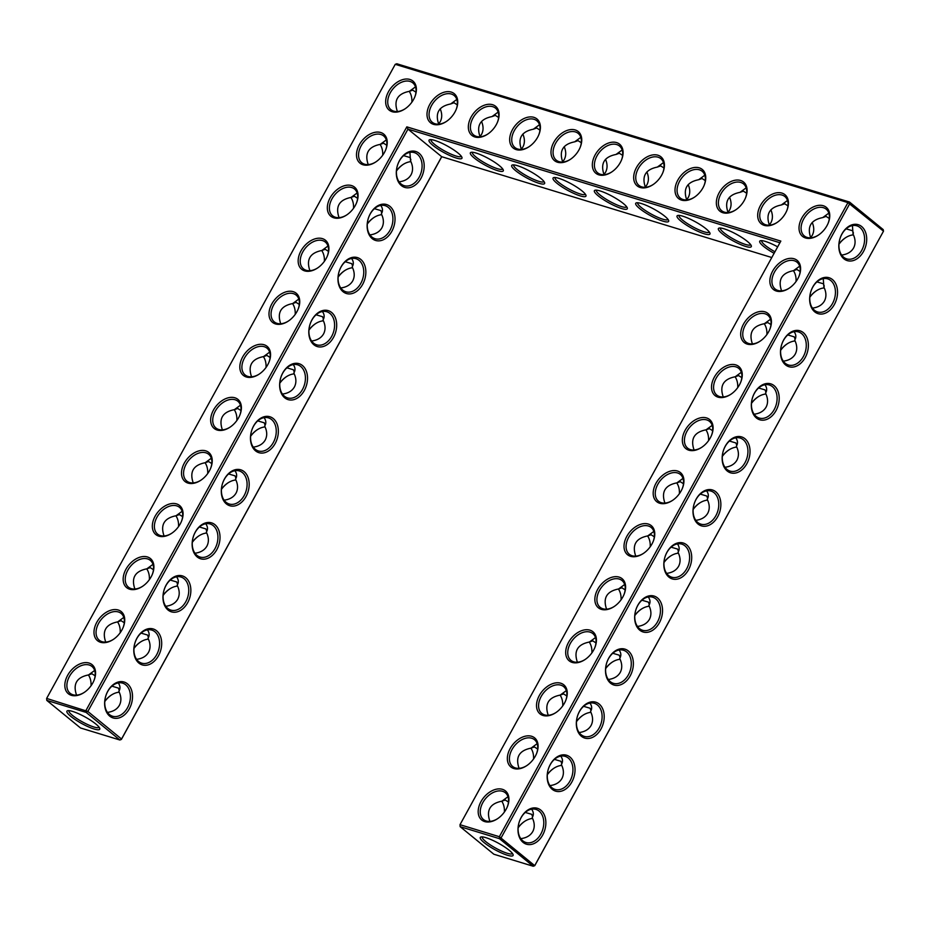 <?xml version="1.0" encoding="UTF-8"?>
<svg xmlns="http://www.w3.org/2000/svg" width="930" height="930" viewBox="0 0 930 930"><rect width="100%" height="100%" fill="white"/><g stroke="black" fill="none" stroke-linecap="round" stroke-linejoin="round"><path stroke-width="1.4" d="M92.767 683.027A18.774 12.613 129.3 0 1 84.037 692.548A18.774 12.613 129.3 0 1 64.821 685.631A18.774 12.613 129.3 0 1 83.479 662.834A18.774 12.613 129.3 0 1 94.058 680.295A18.774 12.613 129.3 0 1 92.767 683.027M84.316 692.362A17.286 11.613 129.3 0 1 70.099 693.269A17.286 11.613 129.3 0 1 72.063 672.529A17.286 11.613 129.3 0 1 92 666.496A17.286 11.613 129.3 0 1 93.942 680.609M76.551 695.129C72.726 683.992 76.725 677.249 88.548 674.924L94.651 670.46M779.921 242.742L407.968 129.119L441.68 156.693L121.539 739.025L87.839 711.45L46.639 698.43L395.25 64.321L847.951 202.612L499.352 836.709L460.001 824.689L780.828 241.091L406.829 126.852L85.99 710.45L86.141 712.415L46.791 700.395L80.503 727.969L119.854 739.989L86.141 712.415L87.839 711.45L407.968 129.119L406.829 126.852M484.693 821.574A18.774 12.613 129.3 0 1 480.519 802.509A18.774 12.613 129.3 0 1 500.979 789A18.774 12.613 129.3 0 1 507.42 806.566A18.774 12.613 129.3 0 1 506.118 809.286A18.774 12.613 129.3 0 1 497.399 818.819A18.774 12.613 129.3 0 1 484.693 821.574M513.86 768.529A18.774 12.613 129.3 0 1 509.687 749.452A18.774 12.613 129.3 0 1 530.147 735.944A18.774 12.613 129.3 0 1 536.587 753.509A18.774 12.613 129.3 0 1 535.285 756.23A18.774 12.613 129.3 0 1 526.566 765.762A18.774 12.613 129.3 0 1 513.86 768.529M702.952 187.814A18.774 12.613 129.3 0 1 694.222 197.334A18.774 12.613 129.3 0 1 681.516 200.101A18.774 12.613 129.3 0 1 677.342 181.036A18.774 12.613 129.3 0 1 697.802 167.516A18.774 12.613 129.3 0 1 704.242 185.082A18.774 12.613 129.3 0 1 702.952 187.814M661.614 175.189A18.774 12.613 129.3 0 1 652.883 184.71A18.774 12.613 129.3 0 1 640.177 187.476A18.774 12.613 129.3 0 1 636.015 168.411A18.774 12.613 129.3 0 1 656.464 154.892A18.774 12.613 129.3 0 1 662.916 172.457A18.774 12.613 129.3 0 1 661.614 175.189M620.275 162.564A18.774 12.613 129.3 0 1 611.556 172.085A18.774 12.613 129.3 0 1 598.85 174.852A18.774 12.613 129.3 0 1 594.677 155.787A18.774 12.613 129.3 0 1 615.137 142.267A18.774 12.613 129.3 0 1 621.577 159.832A18.774 12.613 129.3 0 1 620.275 162.564M744.291 200.438A18.774 12.613 129.3 0 1 735.56 209.971A18.774 12.613 129.3 0 1 722.854 212.726A18.774 12.613 129.3 0 1 718.681 193.661A18.774 12.613 129.3 0 1 739.141 180.141A18.774 12.613 129.3 0 1 745.581 197.706A18.774 12.613 129.3 0 1 744.291 200.438M785.618 213.063A18.774 12.613 129.3 0 1 776.899 222.596A18.774 12.613 129.3 0 1 764.193 225.351A18.774 12.613 129.3 0 1 760.019 206.286A18.774 12.613 129.3 0 1 780.479 192.766A18.774 12.613 129.3 0 1 786.919 210.343A18.774 12.613 129.3 0 1 785.618 213.063M747.185 344.088A18.774 12.613 129.3 0 1 743.024 325.023A18.774 12.613 129.3 0 1 763.472 311.503A18.774 12.613 129.3 0 1 769.924 329.069A18.774 12.613 129.3 0 1 768.622 331.801A18.774 12.613 129.3 0 1 759.891 341.322A18.774 12.613 129.3 0 1 747.185 344.088M776.352 291.032A18.774 12.613 129.3 0 1 772.191 271.967A18.774 12.613 129.3 0 1 792.639 258.447A18.774 12.613 129.3 0 1 799.091 276.012A18.774 12.613 129.3 0 1 797.789 278.744A18.774 12.613 129.3 0 1 789.059 288.277A18.774 12.613 129.3 0 1 776.352 291.032M578.948 149.928A18.774 12.613 129.3 0 1 570.218 159.46A18.774 12.613 129.3 0 1 557.512 162.227A18.774 12.613 129.3 0 1 553.338 143.15A18.774 12.613 129.3 0 1 573.798 129.642A18.774 12.613 129.3 0 1 580.239 147.207A18.774 12.613 129.3 0 1 578.948 149.928M659.696 503.246A18.774 12.613 129.3 0 1 655.522 484.181A18.774 12.613 129.3 0 1 675.982 470.673A18.774 12.613 129.3 0 1 682.422 488.238A18.774 12.613 129.3 0 1 681.12 490.959A18.774 12.613 129.3 0 1 672.39 500.491A18.774 12.613 129.3 0 1 659.696 503.246M572.194 662.416A18.774 12.613 129.3 0 1 568.021 643.351A18.774 12.613 129.3 0 1 588.481 629.831A18.774 12.613 129.3 0 1 594.921 647.396A18.774 12.613 129.3 0 1 593.619 650.128A18.774 12.613 129.3 0 1 584.889 659.649A18.774 12.613 129.3 0 1 572.194 662.416M537.61 137.303A18.774 12.613 129.3 0 1 528.879 146.835A18.774 12.613 129.3 0 1 516.173 149.591A18.774 12.613 129.3 0 1 512 130.526A18.774 12.613 129.3 0 1 532.46 117.017A18.774 12.613 129.3 0 1 538.9 134.583A18.774 12.613 129.3 0 1 537.61 137.303M496.271 124.678A18.774 12.613 129.3 0 1 487.541 134.211A18.774 12.613 129.3 0 1 474.846 136.966A18.774 12.613 129.3 0 1 470.673 117.901A18.774 12.613 129.3 0 1 491.133 104.381A18.774 12.613 129.3 0 1 497.573 121.958A18.774 12.613 129.3 0 1 496.271 124.678M601.361 609.359A18.774 12.613 129.3 0 1 597.188 590.294A18.774 12.613 129.3 0 1 617.648 576.774A18.774 12.613 129.3 0 1 624.088 594.34A18.774 12.613 129.3 0 1 622.786 597.072A18.774 12.613 129.3 0 1 614.056 606.592A18.774 12.613 129.3 0 1 601.361 609.359M543.027 715.472A18.774 12.613 129.3 0 1 538.854 696.407A18.774 12.613 129.3 0 1 559.314 682.887A18.774 12.613 129.3 0 1 565.754 700.453A18.774 12.613 129.3 0 1 564.452 703.185A18.774 12.613 129.3 0 1 555.722 712.706A18.774 12.613 129.3 0 1 543.027 715.472M454.933 112.053A18.774 12.613 129.3 0 1 446.214 121.586A18.774 12.613 129.3 0 1 433.508 124.341A18.774 12.613 129.3 0 1 429.335 105.276A18.774 12.613 129.3 0 1 449.795 91.756A18.774 12.613 129.3 0 1 456.235 109.322A18.774 12.613 129.3 0 1 454.933 112.053M630.528 556.303A18.774 12.613 129.3 0 1 626.355 537.238A18.774 12.613 129.3 0 1 646.815 523.718A18.774 12.613 129.3 0 1 653.255 541.295A18.774 12.613 129.3 0 1 651.953 544.015A18.774 12.613 129.3 0 1 643.223 553.548A18.774 12.613 129.3 0 1 630.528 556.303M805.519 237.975A18.774 12.613 129.3 0 1 801.358 218.91A18.774 12.613 129.3 0 1 821.806 205.402A18.774 12.613 129.3 0 1 828.258 222.968A18.774 12.613 129.3 0 1 826.956 225.688A18.774 12.613 129.3 0 1 818.226 235.22A18.774 12.613 129.3 0 1 805.519 237.975M718.018 397.145A18.774 12.613 129.3 0 1 713.856 378.08A18.774 12.613 129.3 0 1 734.305 364.56A18.774 12.613 129.3 0 1 740.757 382.125A18.774 12.613 129.3 0 1 739.455 384.857A18.774 12.613 129.3 0 1 730.724 394.378A18.774 12.613 129.3 0 1 718.018 397.145M688.851 450.201A18.774 12.613 129.3 0 1 684.689 431.136A18.774 12.613 129.3 0 1 705.149 417.617A18.774 12.613 129.3 0 1 711.59 435.182A18.774 12.613 129.3 0 1 710.288 437.902A18.774 12.613 129.3 0 1 701.557 447.435A18.774 12.613 129.3 0 1 688.851 450.201M121.935 629.97A18.774 12.613 129.3 0 1 113.204 639.503A18.774 12.613 129.3 0 1 93.988 632.586A18.774 12.613 129.3 0 1 112.646 609.778A18.774 12.613 129.3 0 1 123.225 627.238A18.774 12.613 129.3 0 1 121.935 629.97M238.603 417.756A18.774 12.613 129.3 0 1 229.873 427.277A18.774 12.613 129.3 0 1 210.657 420.36A18.774 12.613 129.3 0 1 229.315 397.563A18.774 12.613 129.3 0 1 239.894 415.024A18.774 12.613 129.3 0 1 238.603 417.756M151.102 576.914A18.774 12.613 129.3 0 1 142.371 586.446A18.774 12.613 129.3 0 1 123.155 579.529A18.774 12.613 129.3 0 1 141.813 556.721A18.774 12.613 129.3 0 1 152.392 574.194A18.774 12.613 129.3 0 1 151.102 576.914M180.269 523.857A18.774 12.613 129.3 0 1 171.539 533.39A18.774 12.613 129.3 0 1 152.322 526.473A18.774 12.613 129.3 0 1 170.981 503.676A18.774 12.613 129.3 0 1 181.559 521.137A18.774 12.613 129.3 0 1 180.269 523.857M209.436 470.801A18.774 12.613 129.3 0 1 200.706 480.333A18.774 12.613 129.3 0 1 181.49 473.417A18.774 12.613 129.3 0 1 200.148 450.62A18.774 12.613 129.3 0 1 210.726 468.081A18.774 12.613 129.3 0 1 209.436 470.801M384.439 152.485A18.774 12.613 129.3 0 1 375.708 162.006A18.774 12.613 129.3 0 1 356.492 155.089A18.774 12.613 129.3 0 1 375.139 132.293A18.774 12.613 129.3 0 1 385.729 149.753A18.774 12.613 129.3 0 1 384.439 152.485M296.937 311.643A18.774 12.613 129.3 0 1 288.207 321.175A18.774 12.613 129.3 0 1 268.991 314.259A18.774 12.613 129.3 0 1 287.649 291.45A18.774 12.613 129.3 0 1 298.228 308.923A18.774 12.613 129.3 0 1 296.937 311.643M326.105 258.587A18.774 12.613 129.3 0 1 317.374 268.119A18.774 12.613 129.3 0 1 298.158 261.202A18.774 12.613 129.3 0 1 316.816 238.406A18.774 12.613 129.3 0 1 327.395 255.866A18.774 12.613 129.3 0 1 326.105 258.587M267.77 364.7A18.774 12.613 129.3 0 1 259.04 374.22A18.774 12.613 129.3 0 1 239.824 367.315A18.774 12.613 129.3 0 1 258.482 344.507A18.774 12.613 129.3 0 1 269.061 361.968A18.774 12.613 129.3 0 1 267.77 364.7M413.606 99.429A18.774 12.613 129.3 0 1 404.875 108.95A18.774 12.613 129.3 0 1 385.659 102.044A18.774 12.613 129.3 0 1 404.306 79.236A18.774 12.613 129.3 0 1 414.896 96.697A18.774 12.613 129.3 0 1 413.606 99.429M355.272 205.53A18.774 12.613 129.3 0 1 346.541 215.063A18.774 12.613 129.3 0 1 327.325 208.146A18.774 12.613 129.3 0 1 345.983 185.349A18.774 12.613 129.3 0 1 356.562 202.81A18.774 12.613 129.3 0 1 355.272 205.53M118.238 682.911C120.33 685.77 120.54 688.584 118.842 691.339C121.365 696.512 121.551 701.173 119.389 705.312C117.075 709.311 113.088 711.671 107.438 712.392M127.491 707.788A17.286 12.346 -73 0 1 112.53 716.216A17.286 12.346 -73 0 1 105.776 696.07A17.286 12.346 -73 0 1 122.632 683.143A17.286 12.346 -73 0 1 127.491 707.788M99.126 727.237A17.24 3.395 28.8 0 1 93.907 727.004A17.24 3.395 28.8 0 1 76.969 718.646A17.24 3.395 28.8 0 1 68.901 710.625M95.127 675.808L91.884 673.75L88.548 674.924M88.373 674.936A17.286 12.346 -73 0 1 91.035 685.77M119.261 690.444L118.377 688.084L111.914 686.166M46.639 698.43L46.791 700.395L46.639 698.43M460.001 824.689L460.141 826.665L493.853 854.228L533.204 866.249L534.901 865.284L883.5 231.175L883.209 229.605L849.497 202.031L849.788 203.612L501.189 837.709L499.503 838.686L460.141 826.665L460.001 824.689M499.352 836.709L499.503 838.686L533.204 866.249L534.75 865.679L499.352 836.709M395.25 64.321L396.796 63.752L849.497 202.031L847.951 202.612L883.5 231.175L534.75 865.679M507.292 806.868A17.286 11.613 -50.7 0 0 505.35 792.767A17.286 11.613 -50.7 0 0 485.414 798.789A17.286 11.613 -50.7 0 0 483.461 819.528A17.286 11.613 -50.7 0 0 486.239 821.004A17.286 11.613 -50.7 0 0 497.666 818.633M536.459 753.812A17.286 11.613 -50.7 0 0 534.518 739.71A17.286 11.613 -50.7 0 0 514.581 745.732A17.286 11.613 -50.7 0 0 512.628 766.471A17.286 11.613 -50.7 0 0 515.406 767.948A17.286 11.613 -50.7 0 0 526.833 765.576M704.115 185.395A17.286 11.613 -50.7 0 0 702.185 171.283A17.286 11.613 -50.7 0 0 682.248 177.316A17.286 11.613 -50.7 0 0 680.283 198.055A17.286 11.613 -50.7 0 0 683.073 199.52A17.286 11.613 -50.7 0 0 694.501 197.148M662.788 172.771A17.286 11.613 -50.7 0 0 660.846 158.658A17.286 11.613 -50.7 0 0 640.91 164.691A17.286 11.613 -50.7 0 0 638.957 185.419A17.286 11.613 -50.7 0 0 641.735 186.895A17.286 11.613 -50.7 0 0 653.162 184.524M621.449 160.146A17.286 11.613 -50.7 0 0 619.508 146.033A17.286 11.613 -50.7 0 0 599.571 152.067A17.286 11.613 -50.7 0 0 597.618 172.794A17.286 11.613 -50.7 0 0 600.396 174.27A17.286 11.613 -50.7 0 0 611.835 171.899M745.453 198.02A17.286 11.613 -50.7 0 0 743.512 183.907A17.286 11.613 -50.7 0 0 723.575 189.941A17.286 11.613 -50.7 0 0 721.622 210.68A17.286 11.613 -50.7 0 0 724.4 212.145A17.286 11.613 -50.7 0 0 735.839 209.785M786.792 210.645A17.286 11.613 -50.7 0 0 784.85 196.532A17.286 11.613 -50.7 0 0 764.913 202.566A17.286 11.613 -50.7 0 0 762.96 223.305A17.286 11.613 -50.7 0 0 765.739 224.781A17.286 11.613 -50.7 0 0 777.178 222.41M769.796 329.383A17.286 11.613 -50.7 0 0 767.855 315.27A17.286 11.613 -50.7 0 0 747.918 321.303A17.286 11.613 -50.7 0 0 745.965 342.042A17.286 11.613 -50.7 0 0 748.743 343.507A17.286 11.613 -50.7 0 0 760.17 341.136M798.963 276.326A17.286 11.613 -50.7 0 0 797.022 262.214A17.286 11.613 -50.7 0 0 777.085 268.247A17.286 11.613 -50.7 0 0 775.132 288.986A17.286 11.613 -50.7 0 0 777.91 290.451A17.286 11.613 -50.7 0 0 789.338 288.091M580.111 147.51A17.286 11.613 -50.7 0 0 578.181 133.409A17.286 11.613 -50.7 0 0 558.244 139.43A17.286 11.613 -50.7 0 0 556.279 160.169A17.286 11.613 -50.7 0 0 559.058 161.646A17.286 11.613 -50.7 0 0 570.497 159.274M682.294 488.541A17.286 11.613 -50.7 0 0 680.353 474.44A17.286 11.613 -50.7 0 0 660.416 480.461A17.286 11.613 -50.7 0 0 658.463 501.2A17.286 11.613 -50.7 0 0 661.242 502.677A17.286 11.613 -50.7 0 0 672.669 500.305M594.793 647.71A17.286 11.613 -50.7 0 0 592.852 633.597A17.286 11.613 -50.7 0 0 572.915 639.631A17.286 11.613 -50.7 0 0 570.962 660.37A17.286 11.613 -50.7 0 0 573.74 661.835A17.286 11.613 -50.7 0 0 585.168 659.463M538.772 134.885A17.286 11.613 -50.7 0 0 536.843 120.784A17.286 11.613 -50.7 0 0 516.906 126.806A17.286 11.613 -50.7 0 0 514.941 147.544A17.286 11.613 -50.7 0 0 517.731 149.021A17.286 11.613 -50.7 0 0 529.158 146.649M497.445 122.26A17.286 11.613 -50.7 0 0 495.504 108.147A17.286 11.613 -50.7 0 0 475.567 114.181A17.286 11.613 -50.7 0 0 473.614 134.92A17.286 11.613 -50.7 0 0 476.393 136.396A17.286 11.613 -50.7 0 0 487.82 134.025M623.96 594.654A17.286 11.613 -50.7 0 0 622.019 580.541A17.286 11.613 -50.7 0 0 602.082 586.574A17.286 11.613 -50.7 0 0 600.129 607.313A17.286 11.613 -50.7 0 0 602.907 608.778A17.286 11.613 -50.7 0 0 614.335 606.407M565.626 700.767A17.286 11.613 -50.7 0 0 563.685 686.654A17.286 11.613 -50.7 0 0 543.748 692.687A17.286 11.613 -50.7 0 0 541.795 713.415A17.286 11.613 -50.7 0 0 544.573 714.891A17.286 11.613 -50.7 0 0 556 712.519M456.107 109.635A17.286 11.613 -50.7 0 0 454.166 95.523A17.286 11.613 -50.7 0 0 434.229 101.556A17.286 11.613 -50.7 0 0 432.276 122.295A17.286 11.613 -50.7 0 0 435.054 123.76A17.286 11.613 -50.7 0 0 446.493 121.4M653.127 541.597A17.286 11.613 -50.7 0 0 651.186 527.484A17.286 11.613 -50.7 0 0 631.249 533.518A17.286 11.613 -50.7 0 0 629.296 554.257A17.286 11.613 -50.7 0 0 632.075 555.733A17.286 11.613 -50.7 0 0 643.502 553.362M828.13 223.27A17.286 11.613 -50.7 0 0 826.189 209.169A17.286 11.613 -50.7 0 0 806.252 215.19A17.286 11.613 -50.7 0 0 804.299 235.929A17.286 11.613 -50.7 0 0 807.077 237.406A17.286 11.613 -50.7 0 0 818.505 235.034M740.629 382.439A17.286 11.613 -50.7 0 0 738.687 368.327A17.286 11.613 -50.7 0 0 718.75 374.36A17.286 11.613 -50.7 0 0 716.798 395.087A17.286 11.613 -50.7 0 0 719.576 396.564A17.286 11.613 -50.7 0 0 731.003 394.192M711.462 435.496A17.286 11.613 -50.7 0 0 709.52 421.383A17.286 11.613 -50.7 0 0 689.583 427.416A17.286 11.613 -50.7 0 0 687.63 448.144A17.286 11.613 -50.7 0 0 690.409 449.62A17.286 11.613 -50.7 0 0 701.836 447.249M113.483 639.317A17.286 11.613 129.3 0 1 99.266 640.212A17.286 11.613 129.3 0 1 101.231 619.473A17.286 11.613 129.3 0 1 121.167 613.44A17.286 11.613 129.3 0 1 123.097 627.552M230.152 427.091A17.286 11.613 129.3 0 1 215.934 427.998A17.286 11.613 129.3 0 1 217.899 407.259A17.286 11.613 129.3 0 1 237.836 401.225A17.286 11.613 129.3 0 1 239.766 415.338M142.65 586.26A17.286 11.613 129.3 0 1 128.433 587.156A17.286 11.613 129.3 0 1 130.398 566.417A17.286 11.613 129.3 0 1 150.334 560.383A17.286 11.613 129.3 0 1 152.264 574.496M171.818 533.204A17.286 11.613 129.3 0 1 157.6 534.099A17.286 11.613 129.3 0 1 159.565 513.36A17.286 11.613 129.3 0 1 179.502 507.338A17.286 11.613 129.3 0 1 181.431 521.439M200.985 480.147A17.286 11.613 129.3 0 1 186.767 481.043A17.286 11.613 129.3 0 1 188.732 460.315A17.286 11.613 129.3 0 1 208.669 454.282A17.286 11.613 129.3 0 1 210.599 468.395M375.987 161.82A17.286 11.613 129.3 0 1 361.77 162.715A17.286 11.613 129.3 0 1 363.735 141.988A17.286 11.613 129.3 0 1 383.672 135.954A17.286 11.613 129.3 0 1 385.601 150.067M288.486 320.99A17.286 11.613 129.3 0 1 274.269 321.885A17.286 11.613 129.3 0 1 276.233 301.146A17.286 11.613 129.3 0 1 296.17 295.112A17.286 11.613 129.3 0 1 298.1 309.225M317.653 267.933A17.286 11.613 129.3 0 1 303.436 268.828A17.286 11.613 129.3 0 1 305.4 248.089A17.286 11.613 129.3 0 1 325.337 242.067A17.286 11.613 129.3 0 1 327.267 256.169M259.319 374.034A17.286 11.613 129.3 0 1 245.102 374.941A17.286 11.613 129.3 0 1 247.066 354.202A17.286 11.613 129.3 0 1 267.003 348.169A17.286 11.613 129.3 0 1 268.933 362.281M405.154 108.764A17.286 11.613 129.3 0 1 390.937 109.67A17.286 11.613 129.3 0 1 392.902 88.931A17.286 11.613 129.3 0 1 412.839 82.898A17.286 11.613 129.3 0 1 414.768 97.011M346.82 214.877A17.286 11.613 129.3 0 1 332.603 215.772A17.286 11.613 129.3 0 1 334.568 195.033A17.286 11.613 129.3 0 1 354.504 189.011A17.286 11.613 129.3 0 1 356.434 203.124M104.788 701.383A17.286 11.613 129.3 0 1 111.228 695.14A17.286 11.613 129.3 0 1 119.261 692.211M129.34 708.788A18.774 13.404 -73 0 1 105.509 709.544A18.774 13.404 -73 0 1 120.865 681.609A18.774 13.404 -73 0 1 129.34 708.788M94.058 728.981A18.728 3.685 28.8 0 1 74.191 718.902A18.728 3.685 28.8 0 1 67.599 710.706A18.728 3.685 28.8 0 1 85.095 716.972A18.728 3.685 28.8 0 1 99.754 728.388A18.728 3.685 28.8 0 1 94.058 728.981M147.405 629.854C149.498 632.726 149.707 635.527 148.01 638.294C150.532 643.455 150.707 648.117 148.556 652.256C146.243 656.255 142.255 658.614 136.605 659.335M133.955 648.326A17.286 11.613 129.3 0 1 140.395 642.084A17.286 11.613 129.3 0 1 148.428 639.154M148.428 637.399L147.544 635.027L141.081 633.121M105.718 642.072C101.893 630.935 105.892 624.204 117.715 621.868L123.818 617.404M124.295 622.751L121.051 620.694L117.715 621.868M117.54 621.891A17.286 12.346 -73 0 1 120.203 632.714M156.659 654.732A17.286 12.346 -73 0 1 141.697 663.16A17.286 12.346 -73 0 1 134.943 643.014A17.286 12.346 -73 0 1 151.799 630.087A17.286 12.346 -73 0 1 156.659 654.732M304.343 390.461A18.774 13.404 -73 0 1 280.511 391.216A18.774 13.404 -73 0 1 295.868 363.281A18.774 13.404 -73 0 1 304.343 390.461M333.51 337.404A18.774 13.404 -73 0 1 309.678 338.16A18.774 13.404 -73 0 1 325.035 310.225A18.774 13.404 -73 0 1 333.51 337.404M362.677 284.348A18.774 13.404 -73 0 1 338.846 285.115A18.774 13.404 -73 0 1 354.202 257.18A18.774 13.404 -73 0 1 362.677 284.348M391.844 231.291A18.774 13.404 -73 0 1 368.013 232.058A18.774 13.404 -73 0 1 383.369 204.123A18.774 13.404 -73 0 1 391.844 231.291M421.011 178.246A18.774 13.404 -73 0 1 397.18 179.002A18.774 13.404 -73 0 1 412.536 151.067A18.774 13.404 -73 0 1 421.011 178.246M158.507 655.731A18.774 13.404 -73 0 1 134.676 656.487A18.774 13.404 -73 0 1 150.032 628.552A18.774 13.404 -73 0 1 158.507 655.731M187.674 602.675A18.774 13.404 -73 0 1 163.843 603.442A18.774 13.404 -73 0 1 179.199 575.496A18.774 13.404 -73 0 1 187.674 602.675M216.841 549.618A18.774 13.404 -73 0 1 193.01 550.386A18.774 13.404 -73 0 1 208.367 522.451A18.774 13.404 -73 0 1 216.841 549.618M246.008 496.562A18.774 13.404 -73 0 1 222.177 497.329A18.774 13.404 -73 0 1 237.534 469.394A18.774 13.404 -73 0 1 246.008 496.562M275.175 443.517A18.774 13.404 -73 0 1 251.344 444.273A18.774 13.404 -73 0 1 266.701 416.338A18.774 13.404 -73 0 1 275.175 443.517M441.68 156.693L771.795 257.529M456.258 158.03A18.774 3.697 -151.2 0 0 461.966 157.437A18.774 3.697 -151.2 0 0 447.272 145.987A18.774 3.697 -151.2 0 0 429.73 139.709A18.774 3.697 -151.2 0 0 436.344 147.928A18.774 3.697 -151.2 0 0 456.258 158.03M497.597 170.655A18.774 3.697 -151.2 0 0 503.304 170.062A18.774 3.697 -151.2 0 0 488.61 158.612A18.774 3.697 -151.2 0 0 471.068 152.346A18.774 3.697 -151.2 0 0 477.671 160.565A18.774 3.697 -151.2 0 0 497.597 170.655M538.923 183.28A18.774 3.697 -151.2 0 0 544.631 182.687A18.774 3.697 -151.2 0 0 529.937 171.236A18.774 3.697 -151.2 0 0 512.407 164.97A18.774 3.697 -151.2 0 0 519.01 173.189A18.774 3.697 -151.2 0 0 538.923 183.28M580.262 195.905A18.774 3.697 -151.2 0 0 585.97 195.312A18.774 3.697 -151.2 0 0 571.276 183.861A18.774 3.697 -151.2 0 0 553.745 177.595A18.774 3.697 -151.2 0 0 560.348 185.814A18.774 3.697 -151.2 0 0 580.262 195.905M621.6 208.529A18.774 3.697 -151.2 0 0 627.308 207.936A18.774 3.697 -151.2 0 0 612.614 196.497A18.774 3.697 -151.2 0 0 595.072 190.22A18.774 3.697 -151.2 0 0 601.687 198.439A18.774 3.697 -151.2 0 0 621.6 208.529M662.939 221.154A18.774 3.697 -151.2 0 0 668.647 220.561A18.774 3.697 -151.2 0 0 653.953 209.122A18.774 3.697 -151.2 0 0 636.411 202.845A18.774 3.697 -151.2 0 0 643.014 211.064A18.774 3.697 -151.2 0 0 662.939 221.154M704.266 233.79A18.774 3.697 -151.2 0 0 709.974 233.186A18.774 3.697 -151.2 0 0 695.28 221.747A18.774 3.697 -151.2 0 0 677.749 215.469A18.774 3.697 -151.2 0 0 684.352 223.688A18.774 3.697 -151.2 0 0 704.266 233.79M745.604 246.415A18.774 3.697 -151.2 0 0 751.312 245.822A18.774 3.697 -151.2 0 0 736.618 234.372A18.774 3.697 -151.2 0 0 719.088 228.094A18.774 3.697 -151.2 0 0 725.691 236.313A18.774 3.697 -151.2 0 0 745.604 246.415M777.678 246.845A18.774 3.697 -151.2 0 0 760.415 240.731A18.774 3.697 -151.2 0 0 774.109 253.309M507.408 855.24A18.728 3.685 -151.2 0 0 513.104 854.647A18.728 3.685 -151.2 0 0 498.445 843.231A18.728 3.685 -151.2 0 0 480.961 836.977A18.728 3.685 -151.2 0 0 487.553 845.172A18.728 3.685 -151.2 0 0 507.408 855.24M863.528 251.449A18.774 13.404 -73 0 1 839.697 252.216A18.774 13.404 -73 0 1 855.054 224.281A18.774 13.404 -73 0 1 863.528 251.449M834.361 304.505A18.774 13.404 -73 0 1 810.53 305.261A18.774 13.404 -73 0 1 825.898 277.326A18.774 13.404 -73 0 1 834.361 304.505M805.194 357.562A18.774 13.404 -73 0 1 781.363 358.317A18.774 13.404 -73 0 1 796.731 330.382A18.774 13.404 -73 0 1 805.194 357.562M776.027 410.618A18.774 13.404 -73 0 1 752.196 411.374A18.774 13.404 -73 0 1 767.564 383.439A18.774 13.404 -73 0 1 776.027 410.618M746.86 463.663A18.774 13.404 -73 0 1 723.029 464.43A18.774 13.404 -73 0 1 738.397 436.496A18.774 13.404 -73 0 1 746.86 463.663M717.693 516.72A18.774 13.404 -73 0 1 693.873 517.487A18.774 13.404 -73 0 1 709.23 489.552A18.774 13.404 -73 0 1 717.693 516.72M688.525 569.776A18.774 13.404 -73 0 1 664.706 570.532A18.774 13.404 -73 0 1 680.062 542.597A18.774 13.404 -73 0 1 688.525 569.776M659.358 622.833A18.774 13.404 -73 0 1 635.539 623.588A18.774 13.404 -73 0 1 650.895 595.653A18.774 13.404 -73 0 1 659.358 622.833M630.191 675.889A18.774 13.404 -73 0 1 606.372 676.645A18.774 13.404 -73 0 1 621.728 648.71A18.774 13.404 -73 0 1 630.191 675.889M601.024 728.946A18.774 13.404 -73 0 1 577.205 729.701A18.774 13.404 -73 0 1 592.561 701.766A18.774 13.404 -73 0 1 601.024 728.946M571.857 781.99A18.774 13.404 -73 0 1 548.037 782.758A18.774 13.404 -73 0 1 563.394 754.823A18.774 13.404 -73 0 1 571.857 781.99M542.69 835.047A18.774 13.404 -73 0 1 518.87 835.814A18.774 13.404 -73 0 1 534.227 807.879A18.774 13.404 -73 0 1 542.69 835.047M508.001 796.719L501.898 801.183L505.234 800.009L508.489 802.067M489.901 821.388C486.076 810.251 490.075 803.52 501.898 801.183M537.168 743.663L531.065 748.127L534.401 746.953L537.656 749.01M519.068 768.331C515.243 757.194 519.242 750.463 531.065 748.127M686.735 199.915C682.911 188.802 686.886 182.071 698.674 179.711L704.824 175.224M645.397 187.29C641.572 176.177 645.548 169.446 657.336 167.086L663.485 162.599M604.058 174.666C600.234 163.552 604.221 156.81 615.997 154.461L622.158 149.974M728.062 212.54C724.249 201.426 728.225 194.696 740.001 192.347L746.162 187.848M769.401 225.165C765.576 214.051 769.563 207.32 781.34 204.972L787.501 200.473M770.505 319.234L764.402 323.698L767.738 322.524L770.982 324.582M752.405 343.902C748.58 332.766 752.579 326.023 764.402 323.698M799.672 266.178L793.569 270.642L796.905 269.468L800.149 271.525M781.572 290.846C777.747 279.709 781.746 272.978 793.569 270.642M562.731 162.029C558.907 150.916 562.883 144.185 574.659 141.837L580.82 137.349M683.004 478.392L676.9 482.856L680.237 481.682L683.48 483.74M664.904 503.06C661.079 491.924 665.078 485.193 676.9 482.856M595.502 637.562L589.399 642.025L592.736 640.851L595.979 642.909M577.402 662.23C573.577 651.093 577.577 644.351 589.399 642.025M521.393 149.405C517.568 138.291 521.544 131.56 533.332 129.212L539.481 124.713M480.054 136.78C476.23 125.666 480.217 118.935 491.993 116.587L498.143 112.088M624.669 584.505L618.566 588.969L621.903 587.795L625.146 589.852M606.569 609.173C602.745 598.037 606.744 591.294 618.566 588.969M566.335 690.618L560.232 695.082L563.568 693.908L566.812 695.954M548.235 715.286C544.41 704.138 548.409 697.407 560.232 695.082M438.716 124.155C434.903 113.041 438.879 106.311 450.655 103.962L456.816 99.464M653.837 531.449L647.733 535.913L651.07 534.738L654.313 536.796M635.736 556.117C631.912 544.98 635.911 538.249 647.733 535.913M828.839 213.121L822.736 217.585L826.073 216.411L829.316 218.469M810.739 237.789C806.915 226.653 810.913 219.922 822.736 217.585M741.338 372.291L735.235 376.755L738.571 375.581L741.815 377.638M723.238 396.959C719.413 385.822 723.412 379.08 735.235 376.755M712.171 425.347L706.068 429.811L709.404 428.637L712.647 430.683M694.071 450.004C690.246 438.867 694.245 432.136 706.068 429.811M222.386 429.858C218.562 418.721 222.561 411.978 234.383 409.653L240.486 405.189M134.885 589.016C131.06 577.879 135.059 571.148 146.882 568.811L152.985 564.347M164.052 535.959C160.227 524.822 164.226 518.091 176.049 515.755L182.152 511.291M193.219 482.903C189.394 471.766 193.394 465.035 205.216 462.71L211.319 458.246M368.222 164.587C364.397 153.45 368.396 146.708 380.219 144.383L386.322 139.919M280.721 323.745C276.896 312.608 280.895 305.877 292.718 303.54L298.821 299.076M309.888 270.688C306.063 259.551 310.062 252.821 321.885 250.484L327.988 246.02M251.553 376.801C247.729 365.664 251.728 358.922 263.55 356.597L269.654 352.133M397.389 111.53C393.564 100.394 397.563 93.651 409.386 91.326L415.489 86.862M339.055 217.632C335.23 206.495 339.229 199.764 351.052 197.427L357.155 192.975M104.776 701.569A18.774 12.613 129.3 0 1 111.495 694.966M133.943 648.512A18.774 12.613 129.3 0 1 140.663 641.909M121.4 739.408L119.854 739.989L121.4 739.408L441.738 156.717M302.494 389.461A17.286 12.346 -73 0 1 287.533 397.889A17.286 12.346 -73 0 1 280.767 377.743A17.286 12.346 -73 0 1 297.635 364.816A17.286 12.346 -73 0 1 302.494 389.461M331.661 336.404A17.286 12.346 -73 0 1 316.7 344.832A17.286 12.346 -73 0 1 309.934 324.686A17.286 12.346 -73 0 1 326.802 311.759A17.286 12.346 -73 0 1 331.661 336.404M360.828 283.348A17.286 12.346 -73 0 1 345.867 291.776A17.286 12.346 -73 0 1 339.101 271.63A17.286 12.346 -73 0 1 355.969 258.703A17.286 12.346 -73 0 1 360.828 283.348M389.996 230.303A17.286 12.346 -73 0 1 375.034 238.719A17.286 12.346 -73 0 1 368.268 218.585A17.286 12.346 -73 0 1 385.136 205.658A17.286 12.346 -73 0 1 389.996 230.303M419.163 177.246A17.286 12.346 -73 0 1 404.201 185.675A17.286 12.346 -73 0 1 397.436 165.528A17.286 12.346 -73 0 1 414.303 152.601A17.286 12.346 -73 0 1 419.163 177.246M185.826 601.675A17.286 12.346 -73 0 1 170.864 610.103A17.286 12.346 -73 0 1 164.11 589.957A17.286 12.346 -73 0 1 180.966 577.03A17.286 12.346 -73 0 1 185.826 601.675M214.993 548.619A17.286 12.346 -73 0 1 200.031 557.047A17.286 12.346 -73 0 1 193.277 536.912A17.286 12.346 -73 0 1 210.133 523.974A17.286 12.346 -73 0 1 214.993 548.619M244.16 495.574A17.286 12.346 -73 0 1 229.199 503.99A17.286 12.346 -73 0 1 222.433 483.856A17.286 12.346 -73 0 1 239.301 470.929A17.286 12.346 -73 0 1 244.16 495.574M273.327 442.517A17.286 12.346 -73 0 1 258.366 450.945A17.286 12.346 -73 0 1 251.6 430.799A17.286 12.346 -73 0 1 268.468 417.872A17.286 12.346 -73 0 1 273.327 442.517M431.032 139.628A17.286 3.406 -151.2 0 0 439.111 147.672A17.286 3.406 -151.2 0 0 456.107 156.054A17.286 3.406 -151.2 0 0 461.338 156.287M472.37 152.264A17.286 3.406 -151.2 0 0 480.45 160.297A17.286 3.406 -151.2 0 0 497.445 168.69A17.286 3.406 -151.2 0 0 502.677 168.923M513.709 164.889A17.286 3.406 -151.2 0 0 521.788 172.922A17.286 3.406 -151.2 0 0 538.772 181.315A17.286 3.406 -151.2 0 0 544.004 181.548M555.036 177.514A17.286 3.406 -151.2 0 0 563.127 185.547A17.286 3.406 -151.2 0 0 580.111 193.94A17.286 3.406 -151.2 0 0 585.342 194.172M596.374 190.139A17.286 3.406 -151.2 0 0 604.454 198.171A17.286 3.406 -151.2 0 0 621.449 206.565A17.286 3.406 -151.2 0 0 626.681 206.797M637.713 202.763A17.286 3.406 -151.2 0 0 645.792 210.808A17.286 3.406 -151.2 0 0 662.788 219.189A17.286 3.406 -151.2 0 0 668.019 219.422M679.051 215.388A17.286 3.406 -151.2 0 0 687.131 223.433A17.286 3.406 -151.2 0 0 704.115 231.814A17.286 3.406 -151.2 0 0 709.346 232.047M720.378 228.013A17.286 3.406 -151.2 0 0 728.469 236.057A17.286 3.406 -151.2 0 0 745.453 244.439A17.286 3.406 -151.2 0 0 750.684 244.671M761.717 240.649A17.286 3.406 -151.2 0 0 774.957 251.786M676.726 482.879A17.286 12.346 -73 0 1 679.388 493.702M705.893 429.823A17.286 12.346 -73 0 1 708.555 440.646M735.06 376.766A17.286 12.346 -73 0 1 737.723 387.601M764.228 323.721A17.286 12.346 -73 0 1 766.89 334.544M793.395 270.665A17.286 12.346 -73 0 1 796.057 281.488M501.723 801.207A17.286 12.346 -73 0 1 504.386 812.029M530.891 748.15A17.286 12.346 -73 0 1 533.553 758.973M560.058 695.094A17.286 12.346 -73 0 1 562.72 705.928M589.225 642.037A17.286 12.346 -73 0 1 591.887 652.872M618.392 588.992A17.286 12.346 -73 0 1 621.054 599.815M647.559 535.936A17.286 12.346 -73 0 1 650.221 546.759M482.263 836.895A17.24 3.395 -151.2 0 0 490.319 844.905A17.24 3.395 -151.2 0 0 507.257 853.275A17.24 3.395 -151.2 0 0 512.476 853.508M861.68 250.449A17.286 12.346 -73 0 1 846.719 258.877A17.286 12.346 -73 0 1 839.964 238.731A17.286 12.346 -73 0 1 856.821 225.804A17.286 12.346 -73 0 1 861.68 250.449M832.513 303.505A17.286 12.346 -73 0 1 817.551 311.934A17.286 12.346 -73 0 1 810.797 291.788A17.286 12.346 -73 0 1 827.654 278.861A17.286 12.346 -73 0 1 832.513 303.505M803.346 356.562A17.286 12.346 -73 0 1 788.384 364.99A17.286 12.346 -73 0 1 781.63 344.844A17.286 12.346 -73 0 1 798.486 331.917A17.286 12.346 -73 0 1 803.346 356.562M774.179 409.619A17.286 12.346 -73 0 1 759.217 418.047A17.286 12.346 -73 0 1 752.463 397.901A17.286 12.346 -73 0 1 769.319 384.974A17.286 12.346 -73 0 1 774.179 409.619M745.011 462.675A17.286 12.346 -73 0 1 730.05 471.092A17.286 12.346 -73 0 1 723.296 450.957A17.286 12.346 -73 0 1 740.152 438.03A17.286 12.346 -73 0 1 745.011 462.675M715.856 515.72A17.286 12.346 -73 0 1 700.883 524.148A17.286 12.346 -73 0 1 694.129 504.002A17.286 12.346 -73 0 1 710.985 491.075A17.286 12.346 -73 0 1 715.856 515.72M686.689 568.776A17.286 12.346 -73 0 1 671.716 577.205A17.286 12.346 -73 0 1 664.962 557.058A17.286 12.346 -73 0 1 681.818 544.131A17.286 12.346 -73 0 1 686.689 568.776M657.522 621.833A17.286 12.346 -73 0 1 642.549 630.261A17.286 12.346 -73 0 1 635.794 610.115A17.286 12.346 -73 0 1 652.651 597.188A17.286 12.346 -73 0 1 657.522 621.833M628.355 674.889A17.286 12.346 -73 0 1 613.382 683.317A17.286 12.346 -73 0 1 606.627 663.171A17.286 12.346 -73 0 1 623.484 650.244A17.286 12.346 -73 0 1 628.355 674.889M599.187 727.946A17.286 12.346 -73 0 1 584.214 736.362A17.286 12.346 -73 0 1 577.46 716.228A17.286 12.346 -73 0 1 594.317 703.301A17.286 12.346 -73 0 1 599.187 727.946M570.02 780.991A17.286 12.346 -73 0 1 555.047 789.419A17.286 12.346 -73 0 1 548.293 769.284A17.286 12.346 -73 0 1 565.149 756.346A17.286 12.346 -73 0 1 570.02 780.991M540.853 834.047A17.286 12.346 -73 0 1 525.88 842.475A17.286 12.346 -73 0 1 519.126 822.329A17.286 12.346 -73 0 1 535.982 809.402A17.286 12.346 -73 0 1 540.853 834.047M263.376 356.62A17.286 12.346 -73 0 1 266.038 367.443M292.543 303.564A17.286 12.346 -73 0 1 295.205 314.387M321.71 250.507A17.286 12.346 -73 0 1 324.372 261.33M350.877 197.451A17.286 12.346 -73 0 1 353.54 208.274M380.045 144.394A17.286 12.346 -73 0 1 382.707 155.229M409.212 91.349A17.286 12.346 -73 0 1 411.874 102.172M146.708 568.835A17.286 12.346 -73 0 1 149.37 579.657M175.875 515.778A17.286 12.346 -73 0 1 178.537 526.601M205.042 462.722A17.286 12.346 -73 0 1 207.704 473.556M234.209 409.665A17.286 12.346 -73 0 1 236.871 420.5M520.788 838.651C526.45 837.93 530.426 835.57 532.75 831.571C534.901 827.433 534.715 822.771 532.204 817.61C533.89 814.854 533.692 812.041 531.6 809.181M525.264 812.436L531.739 814.343L532.611 816.714M549.956 785.606C555.617 784.874 559.593 782.514 561.918 778.526C564.068 774.376 563.882 769.726 561.371 764.553C563.057 761.798 562.859 758.985 560.755 756.125M554.431 759.38L560.906 761.286L561.778 763.658M729.538 197.195C731.561 201.984 731.573 206.286 729.573 210.099L727.981 212.342M740.001 192.347L743.372 191.15L746.651 193.231M698.674 179.711L702.034 178.525L705.312 180.606M688.2 184.57C690.223 189.36 690.246 193.661 688.246 197.474L686.642 199.718M657.336 167.086L660.695 165.9L663.974 167.981M646.862 171.945C648.896 176.735 648.908 181.036 646.908 184.849L645.304 187.093M615.997 154.461L619.357 153.276L622.635 155.356M605.523 159.309C607.557 164.099 607.569 168.411 605.569 172.224L603.977 174.456M770.865 209.82C772.9 214.609 772.911 218.91 770.912 222.723L769.319 224.967M781.34 204.972L784.699 203.775L787.977 205.867M812.204 222.444C814.238 227.234 814.25 231.535 812.25 235.348L810.646 237.592M754.125 414.222C759.787 413.49 763.763 411.13 766.088 407.142C768.238 402.992 768.052 398.342 765.541 393.169C767.227 390.414 767.029 387.601 764.925 384.741M758.601 387.996L765.065 389.902L765.948 392.274M783.293 361.166C788.942 360.445 792.93 358.085 795.255 354.086C797.405 349.947 797.219 345.286 794.708 340.113C796.394 337.358 796.185 334.556 794.092 331.685M787.768 334.94L794.232 336.858L795.115 339.218M823.259 278.64L823.875 287.068C826.386 292.229 826.572 296.891 824.422 301.029C822.097 305.028 818.109 307.388 812.46 308.109M816.935 281.895L823.399 283.801L824.282 286.173M574.659 141.837L578.03 140.651L581.308 142.732M564.196 146.684C566.219 151.474 566.242 155.775 564.231 159.588L562.638 161.832M666.624 573.38C672.285 572.659 676.261 570.299 678.586 566.3C680.737 562.162 680.551 557.5 678.04 552.339C679.725 549.584 679.528 546.77 677.424 543.911M671.1 547.166L677.575 549.072L678.447 551.444M695.791 520.335C701.452 519.603 705.428 517.243 707.753 513.255C709.904 509.105 709.718 504.455 707.207 499.282C708.893 496.527 708.695 493.714 706.591 490.854M700.267 494.109L706.742 496.016L707.614 498.387M579.123 732.549C584.784 731.817 588.76 729.457 591.085 725.47C593.235 721.32 593.049 716.67 590.538 711.496C592.224 708.741 592.026 705.928 589.922 703.068M583.598 706.323L590.073 708.23L590.945 710.601M608.29 679.493C613.951 678.772 617.927 676.401 620.252 672.413C622.403 668.275 622.217 663.613 619.706 658.44C621.391 655.685 621.194 652.872 619.089 650.012M612.765 653.267L619.24 655.173L620.112 657.545M533.332 129.212L536.691 128.015L539.97 130.107M522.858 134.06C524.892 138.849 524.904 143.15 522.904 146.963L521.3 149.207M491.993 116.587L495.353 115.39L498.631 117.482M481.519 121.435C483.553 126.224 483.565 130.526 481.566 134.339L479.961 136.582M637.457 626.436C643.118 625.716 647.094 623.356 649.419 619.357C651.57 615.218 651.384 610.557 648.873 605.395C650.558 602.628 650.361 599.827 648.257 596.955M641.933 600.21L648.408 602.129L649.279 604.488M450.655 103.962L454.014 102.765L457.304 104.846M440.181 108.81C442.215 113.6 442.227 117.901 440.227 121.714L438.635 123.957M852.426 225.583L853.043 234.011C855.554 239.184 855.74 243.834 853.577 247.973C851.264 251.972 847.277 254.332 841.627 255.064M846.102 228.838L852.566 230.745L853.449 233.116M724.958 467.279C730.62 466.546 734.595 464.186 736.92 460.199C739.071 456.049 738.885 451.399 736.374 446.226C738.06 443.471 737.862 440.657 735.758 437.798M729.434 441.053L735.897 442.959L736.781 445.331M264.074 417.64C266.166 420.5 266.375 423.313 264.678 426.068C267.201 431.241 267.375 435.903 265.224 440.041C262.911 444.029 258.924 446.4 253.274 447.121M235.929 478.229L235.046 475.858L228.582 473.951M211.796 463.582L208.553 461.536L205.216 462.71M234.906 470.696C236.999 473.556 237.208 476.369 235.511 479.124C238.034 484.298 238.208 488.948 236.057 493.098C233.744 497.085 229.756 499.445 224.107 500.177M240.963 410.537L237.72 408.479L234.383 409.653M265.096 425.173L264.213 422.801L257.75 420.895M176.572 576.809C178.665 579.669 178.874 582.482 177.177 585.237C179.699 590.399 179.874 595.061 177.723 599.199C175.41 603.198 171.422 605.558 165.773 606.279M153.462 569.695L150.218 567.637L146.882 568.811M177.595 584.342L176.712 581.971L170.248 580.064M205.739 523.753C207.832 526.613 208.041 529.426 206.344 532.181C208.866 537.354 209.041 542.004 206.89 546.154C204.577 550.142 200.589 552.501 194.94 553.234M182.629 516.638L179.385 514.581L176.049 515.755M206.762 531.286L205.879 528.914L199.415 527.008M409.909 152.369L410.514 160.797C413.036 165.97 413.211 170.62 411.06 174.77C408.747 178.758 404.759 181.118 399.11 181.85M381.753 212.958L380.882 210.587L374.406 208.68M357.632 198.311L354.388 196.265L351.052 197.427M380.742 205.425C382.835 208.285 383.044 211.098 381.347 213.854C383.869 219.027 384.044 223.677 381.893 227.827C379.579 231.814 375.592 234.174 369.942 234.906M386.799 145.266L383.555 143.208L380.219 144.383M410.921 159.902L410.049 157.53L403.574 155.624M322.408 311.538C324.5 314.398 324.709 317.211 323.012 319.967C325.535 325.128 325.709 329.79 323.559 333.928C321.245 337.927 317.258 340.287 311.608 341.008M294.264 372.116L293.38 369.756L286.905 367.838M270.13 357.48L266.887 355.423L263.55 356.597M293.241 364.583C295.333 367.455 295.542 370.256 293.845 373.023C296.368 378.185 296.542 382.846 294.392 386.985C292.078 390.984 288.091 393.344 282.441 394.064M299.297 304.424L296.054 302.366L292.718 303.54M323.431 319.071L322.547 316.7L316.072 314.793M351.575 258.482C353.667 261.342 353.877 264.155 352.179 266.91C354.702 272.083 354.876 276.733 352.726 280.872C350.412 284.871 346.425 287.231 340.775 287.963M328.464 251.367L325.221 249.31L321.885 250.484M352.598 266.015L351.714 263.643L345.239 261.737M415.966 92.21L412.722 90.152L409.386 91.326M163.122 595.27A17.286 11.613 129.3 0 1 169.562 589.039A17.286 11.613 129.3 0 1 177.595 586.098M532.611 818.47A17.286 11.613 -50.7 0 0 524.578 821.411A17.286 11.613 -50.7 0 0 518.138 827.642M561.778 765.413A17.286 11.613 -50.7 0 0 553.745 768.354A17.286 11.613 -50.7 0 0 547.305 774.597M590.945 712.368A17.286 11.613 -50.7 0 0 582.912 715.298A17.286 11.613 -50.7 0 0 576.472 721.54M853.449 234.871A17.286 11.613 -50.7 0 0 845.417 237.813A17.286 11.613 -50.7 0 0 838.976 244.044M765.948 394.041A17.286 11.613 -50.7 0 0 757.915 396.971A17.286 11.613 -50.7 0 0 751.475 403.213M795.115 340.985A17.286 11.613 -50.7 0 0 787.082 343.914A17.286 11.613 -50.7 0 0 780.642 350.157M824.282 287.928A17.286 11.613 -50.7 0 0 816.249 290.858A17.286 11.613 -50.7 0 0 809.809 297.1M678.447 553.199A17.286 11.613 -50.7 0 0 670.414 556.14A17.286 11.613 -50.7 0 0 663.974 562.371M707.614 500.142A17.286 11.613 -50.7 0 0 699.581 503.084A17.286 11.613 -50.7 0 0 693.141 509.315M736.781 447.098A17.286 11.613 -50.7 0 0 728.748 450.027A17.286 11.613 -50.7 0 0 722.308 456.27M620.112 659.312A17.286 11.613 -50.7 0 0 612.08 662.241A17.286 11.613 -50.7 0 0 605.639 668.484M649.279 606.255A17.286 11.613 -50.7 0 0 641.247 609.185A17.286 11.613 -50.7 0 0 634.806 615.428M250.623 436.112A17.286 11.613 129.3 0 1 257.064 429.869A17.286 11.613 129.3 0 1 265.096 426.94M221.456 489.168A17.286 11.613 129.3 0 1 227.897 482.926A17.286 11.613 129.3 0 1 235.929 479.996M279.791 383.055A17.286 11.613 129.3 0 1 286.231 376.813A17.286 11.613 129.3 0 1 294.264 373.883M192.289 542.225A17.286 11.613 129.3 0 1 198.729 535.982A17.286 11.613 129.3 0 1 206.762 533.041M396.459 170.841A17.286 11.613 129.3 0 1 402.888 164.598A17.286 11.613 129.3 0 1 410.932 161.669M367.292 223.898A17.286 11.613 129.3 0 1 373.721 217.655A17.286 11.613 129.3 0 1 381.765 214.714M308.958 329.999A17.286 11.613 129.3 0 1 315.398 323.756A17.286 11.613 129.3 0 1 323.431 320.827M338.125 276.942A17.286 11.613 129.3 0 1 344.553 270.711A17.286 11.613 129.3 0 1 352.598 267.77M163.11 595.456A18.774 12.613 129.3 0 1 169.83 588.864M524.846 821.237A18.774 12.613 -50.7 0 0 518.126 827.828M554.013 768.18A18.774 12.613 -50.7 0 0 547.293 774.771M583.18 715.124A18.774 12.613 -50.7 0 0 576.461 721.727M845.684 237.638A18.774 12.613 -50.7 0 0 838.965 244.23M758.183 396.796A18.774 12.613 -50.7 0 0 751.463 403.399M787.35 343.74A18.774 12.613 -50.7 0 0 780.63 350.343M816.517 290.683A18.774 12.613 -50.7 0 0 809.798 297.286M670.681 555.966A18.774 12.613 -50.7 0 0 663.962 562.557M699.848 502.909A18.774 12.613 -50.7 0 0 693.129 509.5M729.015 449.853A18.774 12.613 -50.7 0 0 722.296 456.444M612.347 662.067A18.774 12.613 -50.7 0 0 605.628 668.67M641.514 609.011A18.774 12.613 -50.7 0 0 634.795 615.613M250.612 436.298A18.774 12.613 129.3 0 1 257.331 429.695M221.445 489.354A18.774 12.613 129.3 0 1 228.164 482.751M279.779 383.241A18.774 12.613 129.3 0 1 286.498 376.638M192.278 542.399A18.774 12.613 129.3 0 1 198.997 535.808M396.447 171.027A18.774 12.613 129.3 0 1 403.167 164.424M367.28 224.072A18.774 12.613 129.3 0 1 374 217.481M308.946 330.185A18.774 12.613 129.3 0 1 315.665 323.594M338.113 277.128A18.774 12.613 129.3 0 1 344.832 270.537"/></g></svg>
